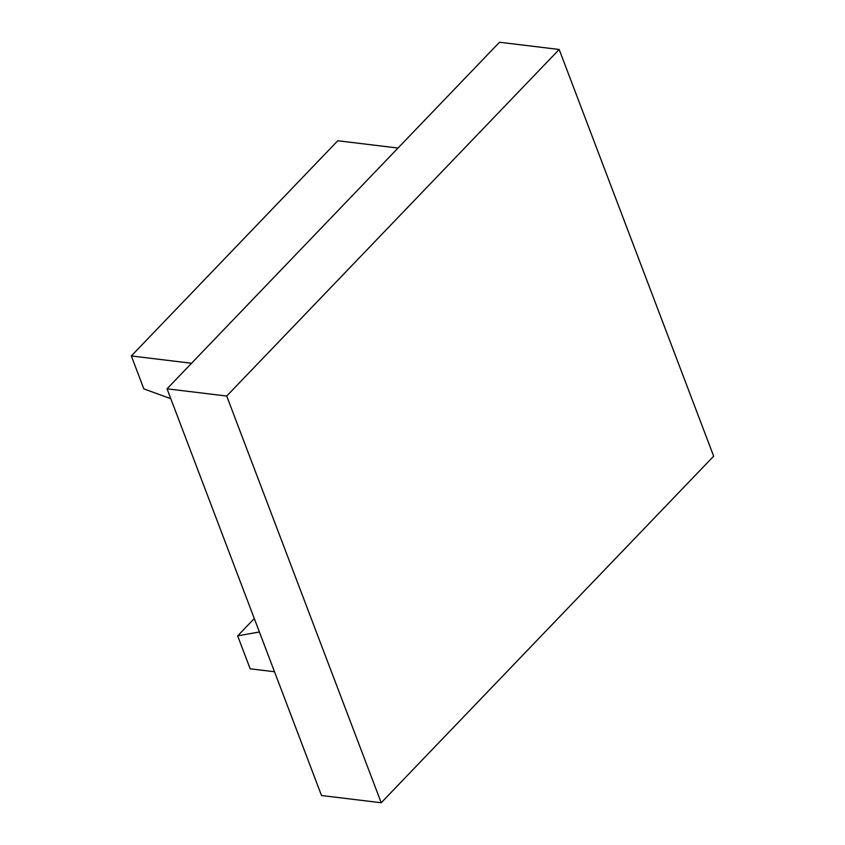 <?xml version="1.0" encoding="UTF-8"?>
<svg xmlns="http://www.w3.org/2000/svg" width="845" height="845" viewBox="0 0 845 845"><rect width="100%" height="100%" fill="white"/><g stroke="black" fill="none" stroke-linecap="round" stroke-linejoin="round"><path stroke-width="1.27" d="M274.509 671.754L250.173 668.807L237.656 635.873L254.292 618.54M237.656 635.873L259.404 631.986M191.561 363.255L131.334 355.956L143.84 388.89L170.774 398.671M131.334 355.956L337.778 140.756L398.006 148.044M381.211 802.75L321.522 795.525L167.035 388.816L226.713 396.041L559.179 49.475L713.666 456.184L381.211 802.75L226.713 396.041M559.179 49.475L499.501 42.25L167.035 388.816"/></g></svg>
